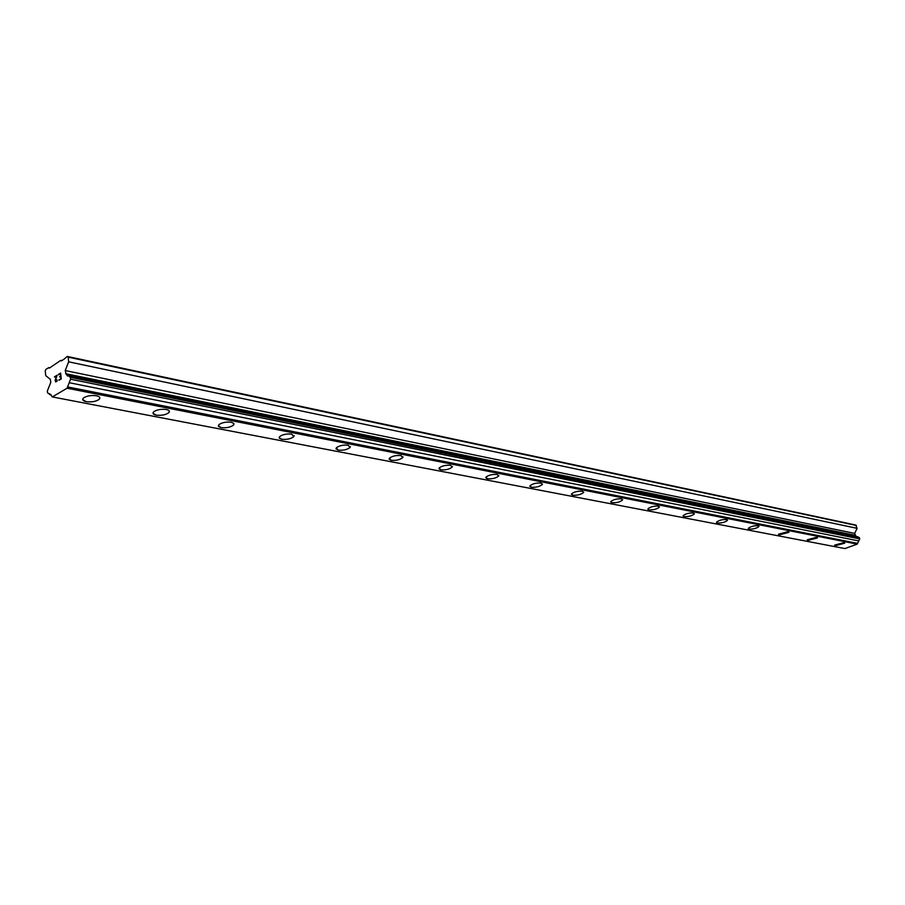<?xml version="1.0" encoding="UTF-8"?>
<svg xmlns="http://www.w3.org/2000/svg" width="905" height="905" viewBox="0 0 905 905"><rect width="100%" height="100%" fill="white"/><g stroke="black" fill="none" stroke-linecap="round" stroke-linejoin="round"><path stroke-width="1.36" d="M844.716 542.977L834.715 545.296M835.406 545.704L834.738 545.093L844.037 542.581L844.693 543.181L835.406 545.704M817.487 537.66L808.018 540.432L807.271 540.002M808.018 540.432L807.294 539.776L816.751 537.231L817.464 537.887L808.018 540.432M788.945 532.072L779.296 534.912L778.492 534.436M779.296 534.912L778.526 534.188L788.153 531.608L788.911 532.332L779.296 534.912M758.978 526.224L758.933 526.506C756.671 528.328 753.413 529.199 749.148 529.12L748.277 528.611M749.148 529.12L748.322 528.316C750.596 526.495 753.865 525.624 758.119 525.715L758.944 526.506C756.671 528.339 753.413 529.21 749.148 529.12M727.484 520.07L727.439 520.386C725.12 522.253 721.805 523.135 717.473 523.022L716.522 522.468M717.473 523.033L716.579 522.151C718.898 520.273 722.235 519.402 726.557 519.515L727.439 520.386C725.12 522.264 721.805 523.147 717.473 523.033M694.35 513.599L694.282 513.95C691.929 515.873 688.535 516.755 684.135 516.619L683.105 516.008M684.135 516.619L683.173 515.646C685.549 513.735 688.931 512.841 693.332 512.988L694.282 513.961C691.929 515.873 688.535 516.766 684.135 516.619M659.44 506.777L659.349 507.173C656.94 509.142 653.489 510.035 649.009 509.866L647.878 509.198M649.009 509.866L647.969 508.791C650.401 506.834 653.851 505.94 658.331 506.121L659.349 507.185C656.94 509.142 653.489 510.047 649.009 509.866M622.595 499.583L622.493 500.035C620.016 502.049 616.509 502.942 611.95 502.739L610.717 502.015M611.95 502.75L610.818 501.551C613.307 499.549 616.825 498.644 621.384 498.859L622.493 500.046C620.016 502.049 616.509 502.954 611.95 502.75M583.657 491.992L583.533 492.501C580.999 494.549 577.424 495.454 572.786 495.216L571.44 494.413M572.786 495.216L571.564 493.892C574.121 491.845 577.707 490.94 582.334 491.189L583.533 492.512C580.999 494.56 577.424 495.454 572.786 495.216M542.457 483.96L542.299 484.537C539.697 486.619 536.043 487.524 531.337 487.241L529.855 486.358M531.337 487.252L530.013 485.77C532.626 483.689 536.292 482.784 540.998 483.078L542.299 484.537C539.697 486.63 536.054 487.524 531.337 487.252M498.768 475.442L498.576 476.098C495.917 478.213 492.184 479.118 487.399 478.802L485.77 477.817M487.399 478.802L485.962 477.15C488.655 475.035 492.388 474.141 497.162 474.469L498.576 476.098C495.917 478.225 492.184 479.118 487.399 478.802M452.376 466.403L452.138 467.15C449.4 469.299 445.599 470.193 440.735 469.831L438.936 468.745M440.735 469.831L439.174 467.987C441.934 465.837 445.746 464.955 450.6 465.317L452.138 467.15C449.4 469.299 445.599 470.193 440.735 469.831M403.019 456.787L402.725 457.636C399.908 459.808 396.039 460.69 391.084 460.283L389.093 459.073M391.084 460.294L389.399 458.224C392.227 456.052 396.119 455.17 401.051 455.588L402.725 457.636C399.92 459.808 396.039 460.69 391.084 460.294M350.393 446.55L350.043 447.5C347.147 449.695 343.187 450.566 338.165 450.113L335.947 448.767M338.165 450.113L336.309 447.805C339.228 445.611 343.199 444.751 348.21 445.215L350.043 447.511C347.147 449.695 343.187 450.566 338.165 450.113M294.182 435.622L293.752 436.696C290.777 438.891 286.727 439.74 281.625 439.242L279.147 437.737M281.625 439.253L279.362 438.212L279.6 436.651C282.598 434.457 286.659 433.608 291.749 434.129L293.752 436.696C290.777 438.902 286.727 439.751 281.625 439.253M233.988 423.925L233.467 425.124C230.402 427.33 226.273 428.156 221.08 427.601L218.32 425.916M221.08 427.613L218.546 426.436L218.852 424.705C221.951 422.499 226.092 421.685 231.273 422.25L233.773 423.416L233.467 425.135C230.402 427.341 226.273 428.156 221.08 427.613M169.393 411.39L168.76 412.725C165.604 414.92 161.384 415.712 156.101 415.112L153.002 413.212M156.101 415.124C153.137 414.433 152.311 413.347 153.646 411.854C156.837 409.66 161.067 408.879 166.328 409.501C169.258 410.18 170.072 411.266 168.76 412.737C165.604 414.931 161.384 415.723 156.101 415.124M99.878 397.906L99.12 399.399C95.862 401.571 91.552 402.329 86.179 401.673L82.672 399.524M86.179 401.673C82.808 400.892 81.891 399.671 83.452 398.019C86.744 395.847 91.066 395.1 96.428 395.768C99.754 396.56 100.647 397.77 99.12 399.399C95.862 401.571 91.552 402.329 86.179 401.673M60.952 378.686L60.703 376.356L60.963 378.686L58.995 379.862L60.952 378.686M60.703 376.356L59.64 376.989M59.594 376.616L60.658 375.971L59.606 376.616M60.658 375.971L60.409 373.652L60.669 375.971M60.409 373.652L58.463 374.817M60.624 373.12L58.418 374.432L60.624 373.109L61.246 378.923L59.04 380.236M57.094 379.829L57.117 381.096L55.646 381.967M55.126 380.767L55.25 380.1L55.126 380.767M55.25 380.1L55.669 378.686L55.25 380.1M55.669 378.686L56.63 375.914L55.669 378.686M56.63 375.914L54.56 377.147M57.117 375.213L54.526 376.774L57.117 375.213L55.386 380.643L56.02 381.627L57.026 380.756L55.669 381.571M66.122 373.98L67.479 375.994L68.418 375.801L70.352 377.328L70.556 379.218L67.072 388.222L52.309 396.922L50.307 394.229L47.524 392.872L47.332 391.005L50.748 382.532L50.42 379.421L45.736 375.643L45.25 371.005L45.884 369.398L48.779 367.634L49.368 368.109L60.714 360.405L61.314 360.869L63.87 359.319L67.253 356.434L68.158 357.136L68.667 361.819L65.217 370.552L66.122 373.98L855.61 535.511L854.637 533.396L857.137 528.339L855.621 525.013L67.253 356.434M856.153 536.416L855.61 535.511M52.309 396.922L844.885 548.566L857.239 544.12L859.75 538.905L859.467 537.762L857.714 536.744L68.418 375.801M60.714 360.405L61.732 360.62M48.779 367.634L49.798 367.849M49.402 394.41L51.11 394.738M67.072 388.222L857.239 544.12M67.513 386.899L857.544 543.362M69.176 382.713L858.743 540.93M70.556 379.218L859.75 538.905M70.352 377.328L859.467 537.762M65.556 373.675L855.112 535.296M65.217 370.552L854.637 533.396M68.667 361.819L857.137 528.339M68.158 357.136L856.435 525.488"/></g></svg>
